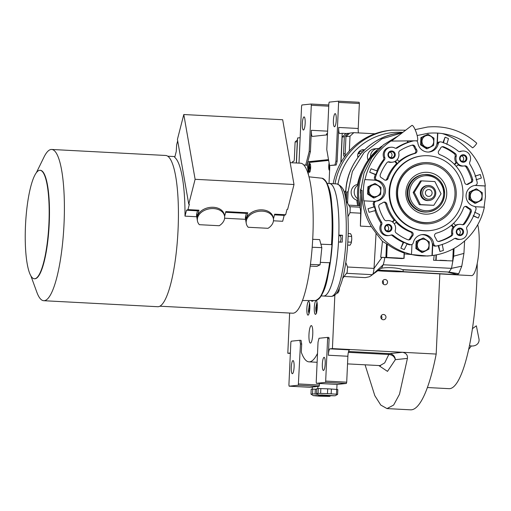 <?xml version="1.0" encoding="UTF-8"?>
<svg xmlns="http://www.w3.org/2000/svg" width="511" height="511" viewBox="0 0 511 511"><rect width="100%" height="100%" fill="white"/><g stroke="black" fill="none" stroke-linecap="round" stroke-linejoin="round"><path stroke-width="0.77" d="M312.758 334.149A8.764 1.878 -87 0 0 311.327 325.596A8.764 1.878 -87 0 0 308.97 334.545A8.764 1.878 -87 0 0 310.401 343.098A8.764 1.878 -87 0 0 312.758 334.149M329.985 348.847L349.518 349.875A6.26 1.341 -87 0 0 347.882 356.263L328.349 355.234A6.26 1.341 93 0 1 329.985 348.847L332.418 348.591L436.19 354.059A126.421 27.134 93 0 1 410.537 409.828L387.012 408.589L380.778 405.063L374.812 395.661L365.078 364.816M374.953 133.773L353.829 132.662L349.773 133.09L345.941 136.641L345.053 156.194L343.98 156.13A2.504 0.537 93 0 1 343.552 153.683L344.318 136.814L342.159 137.037L341.003 162.389L342.191 133.307L340.863 162.645L342.191 133.307L339.758 133.556A6.26 1.341 93 0 1 339.713 133.563A6.26 1.341 93 0 1 338.691 127.45L358.224 128.485A6.26 1.341 -87 0 0 358.428 132.905M334.852 294.994L332.418 348.591M337.158 161.195L336.181 165.027L329.55 165.532L334.954 164.964L335.938 161.131L337.158 161.195L338.691 127.45M327.449 134.821A6.26 1.341 93 0 1 327.321 134.859L312.451 136.418A6.26 1.341 93 0 1 312.406 136.418A6.26 1.341 93 0 1 311.384 130.311L327.615 131.167M306.913 165.264L310.42 151.556L311.384 130.311M300.142 137.683A6.26 1.341 93 0 1 300.014 137.721L297.587 137.976L296.45 162.99L297.587 137.976L296.316 162.983L297.281 141.739L295.115 141.962L297.364 139.88M290.363 353.018A6.26 1.341 93 0 0 290.286 353.005A6.26 1.341 93 0 0 290.242 353.005L287.808 353.261L289.635 313.045M299.816 340.288L291.168 341.195L290.842 342.472L288.913 384.962L289.124 386.182L298.315 385.224L300.462 343.954L299.816 340.288L301.043 340.352L301.682 344.018L301.305 352.251A83.868 18 -87 0 0 309.002 361.858A83.868 18 -87 0 0 317.523 353.414M327.666 337.375L319.017 338.276L318.034 342.115L316.22 382.107L316.43 383.327L325.622 382.362L327.666 337.375L328.886 337.439L329.103 338.659L328.349 355.234M328.516 159.611L308.478 161.712A5.008 1.073 -87 0 0 307.29 165.302M329.014 183.506L329.787 166.471M317.274 307.328A6.886 1.476 -87 0 0 316.149 300.609A6.886 1.476 -87 0 0 314.297 307.641A6.886 1.476 -87 0 0 315.421 314.361A6.886 1.476 -87 0 0 317.274 307.328M309.838 308.107A6.886 1.476 -87 0 0 308.714 301.388A6.886 1.476 -87 0 0 306.862 308.42A6.886 1.476 -87 0 0 307.986 315.14A6.886 1.476 -87 0 0 309.838 308.107M311.071 300.525A23.155 4.969 -87 0 0 312.202 301.235A23.155 4.969 -87 0 0 313.518 300.525M385.971 317.261A2.632 2.568 84 0 0 383.135 314.508A2.632 2.568 84 0 0 380.842 316.986A2.632 2.568 84 0 0 383.684 319.739A2.632 2.568 84 0 0 385.971 317.261M387.562 282.264A2.632 2.568 84 0 0 384.726 279.517A2.632 2.568 84 0 0 382.432 281.995A2.632 2.568 84 0 0 385.268 284.748A2.632 2.568 84 0 0 387.562 282.264M439.837 273.775L436.19 354.059M335.938 161.131L338.608 102.392L359.361 103.484L358.224 128.485M334.954 164.964L336.181 165.027M338.608 102.392L338.391 101.172L329.199 102.136L328.873 103.414L326.772 149.653L329.55 165.532M310.42 151.556L309.2 151.492L311.301 105.253L328.745 106.173M305.706 165.136L309.2 151.492M311.301 105.253L311.084 104.027L301.892 104.991L301.567 106.269L298.986 163.124M287.808 353.261L290.344 353.395M300.462 343.954L301.682 344.018M298.648 383.946L319.401 385.038L319.471 383.486M348.355 352.341L388.826 354.474L384.706 362.899L380.031 365.601L380.567 365.716M327.877 338.595L329.103 338.659M325.948 381.085L346.707 382.177L347.882 356.263M313.217 162.025A5.008 1.073 93 0 1 313.364 161.968L328.65 160.365M346.707 382.177L346.375 383.461L337.183 384.419L316.43 383.327M348.566 351.491L389.503 353.65L402.515 352.283C406.162 353.069 407.797 355.113 407.414 358.409L399.487 394.262L393.655 405.031L387.012 408.589M381.212 315.747A2.632 2.568 -96 0 1 381.915 317.682A2.632 2.568 84 0 1 381.545 318.921M382.803 280.756A2.632 2.568 -96 0 1 383.505 282.692A2.632 2.568 84 0 1 383.135 283.931M338.391 101.172L359.144 102.264L359.361 103.484M336.257 120.053A6.573 1.412 93 0 1 334.488 126.76A6.573 1.412 93 0 1 333.415 120.347A6.573 1.412 93 0 1 335.184 113.64A6.573 1.412 93 0 1 336.257 120.053M305.163 123.304A6.573 1.412 93 0 1 303.4 130.018A6.573 1.412 93 0 1 302.327 123.605A6.573 1.412 93 0 1 304.09 116.891A6.573 1.412 93 0 1 305.163 123.304M311.084 104.027L328.803 104.966M319.401 385.038L319.075 386.316L309.883 387.281L289.124 386.182M294.1 367.007A6.573 1.412 93 0 1 292.337 373.72A6.573 1.412 93 0 1 291.264 367.3A6.573 1.412 93 0 1 293.027 360.594A6.573 1.412 93 0 1 294.1 367.007M298.315 385.224L319.075 386.316M407.414 358.409L395.329 359.674A6.26 6.106 -96 0 0 389.503 353.65A6.26 1.341 -87 0 0 388.826 354.474C392.333 354.819 394.498 356.55 395.329 359.674L387.498 371.376L378.76 365.537M325.188 363.749A6.573 1.412 93 0 1 323.425 370.462A6.573 1.412 93 0 1 322.352 364.049A6.573 1.412 93 0 1 324.115 357.336A6.573 1.412 93 0 1 325.188 363.749M325.622 382.362L346.375 383.461M477.217 263.478A103.267 22.165 93 0 1 476.731 283.209A103.267 22.165 93 0 1 448.99 388.667L427.388 387.53M316.999 302.199L315.817 307.667C315.741 310.975 316.054 312.77 316.756 313.045M317.261 304.409L316.756 304.46L316.226 307.622L316.475 310.707L316.935 310.662M316.226 307.622L317.254 307.679M316.756 304.46L317.267 304.486M309.564 302.978L308.414 311.18L309.002 313.639M309.826 305.182L309.321 305.239L308.791 308.401L309.04 311.486L309.5 311.435M309.321 305.239L309.832 305.265M308.791 308.401L309.819 308.459M358.601 156.551A11.268 10.999 -96 0 1 357.738 156.628M342.159 137.037L345.992 133.486L349.518 133.326M348.151 133.256L344.318 136.814M357.981 153.632A8.451 8.246 84 0 0 358.946 153.262M342.325 133.288L345.992 133.486M358.045 153.46A8.138 7.94 84 0 0 359.61 153.044M295.115 141.962L294.349 158.838A2.504 0.537 93 0 1 293.697 161.393L292.611 161.502L292.554 162.785M360.536 154.15A4.254 4.152 84 0 0 358.613 152.419M349.326 150.981L349.997 136.22L345.941 136.641M353.829 132.662L349.997 136.22M362.51 151.927A4.254 4.152 84 0 0 358.524 152.482M327.494 133.831L326.491 133.92L326.446 134.955M327.506 133.486L326.497 133.914M328.656 160.409L309.27 162.441L308.612 164.996L308.254 172.948M329.116 163.066A4.382 0.939 -87 0 0 328.745 165.998A4.382 0.939 -87 0 0 329.621 170.227M310.631 167.895A4.382 0.939 -87 0 0 310.12 163.737A4.382 0.939 -87 0 0 308.74 168.093A4.382 0.939 -87 0 0 309.666 172.271A4.382 0.939 -87 0 0 310.631 167.895M309.985 171.734A3.756 0.805 93 0 1 309.979 171.728A3.756 0.805 93 0 1 309.858 171.766A3.756 0.805 93 0 1 309.244 168.1A3.756 0.805 -87 0 1 310.254 164.261A3.756 0.805 -87 0 1 310.388 164.325M310.151 169.25L310.266 166.746L309.743 168.049L310.151 169.25M309.743 168.049L310.349 168.081M309.953 166.778L310.273 166.797M329.652 169.518A3.756 0.805 93 0 1 329.25 166.005A3.756 0.805 -87 0 1 329.378 164.548M476.597 143.099A3.13 0.46 131.9 0 1 476.68 143.118A3.13 0.46 131.9 0 1 475.102 145.565A3.13 0.46 131.9 0 1 472.579 147.794A3.13 0.46 131.9 0 1 472.496 147.775C459.67 136.629 444.909 131.787 428.218 133.25L417.155 135.543M417.161 140.793L391.503 141.062L411.866 125.444A8.138 1.725 71 0 1 412.058 125.367A8.138 1.725 71 0 1 416.382 132.898A8.138 1.725 71 0 1 417.2 140.787A8.138 1.725 71 0 1 417.161 140.793A8.138 1.725 71 0 1 417.123 140.787M472.42 328.656L476.354 325.826L478.96 338.838A8.138 6.681 -158.5 0 1 471.71 345.998A8.138 6.681 -158.5 0 1 469.449 345.602M378.728 206.227A2.504 2.446 -96 0 1 380.267 204.023A14.397 14.053 84 0 0 383.09 202.49A2.504 2.446 -96 0 1 386.84 203.915A41.308 40.318 84 0 0 411.623 231.885A2.504 2.446 -96 0 1 412.639 235.846A14.397 14.053 84 0 0 410.87 238.567A2.504 2.446 -96 0 1 407.797 239.748A50.072 48.871 -96 0 1 396.153 232.971A2.504 2.446 -96 0 1 395.297 230.257A7.512 7.333 84 0 0 386.827 220.701A2.504 2.446 -96 0 1 384.278 219.558A50.072 48.871 -96 0 1 378.823 207.038A2.504 2.446 -96 0 1 378.728 206.227M434.529 235.482A2.504 2.446 -96 0 1 436.33 233.188A41.308 40.318 84 0 0 463.528 207.958A2.504 2.446 -96 0 1 467.393 206.936A14.397 14.053 84 0 0 470.063 208.756A2.504 2.446 -96 0 1 471.225 211.912A50.072 48.871 -96 0 1 464.665 223.799A2.504 2.446 -96 0 1 462.021 224.668A7.512 7.333 84 0 0 452.727 233.284A2.504 2.446 -96 0 1 451.628 235.89A50.072 48.871 -96 0 1 439.428 241.416A2.504 2.446 -96 0 1 436.471 239.921A14.397 14.053 84 0 0 434.963 237.021A2.504 2.446 -96 0 1 434.529 235.482M438.464 241.492A50.072 48.871 84 0 0 450.542 236.005A2.504 2.446 84 0 0 451.647 233.399A7.512 7.333 -96 0 1 453.065 227.299L451.334 225.351M438.31 152.214A2.504 2.446 -96 0 1 438.885 150.726A14.397 14.053 84 0 0 440.648 148.005A2.504 2.446 -96 0 1 443.72 146.823A50.072 48.871 -96 0 1 455.365 153.6A2.504 2.446 -96 0 1 456.227 156.315A7.512 7.333 84 0 0 464.691 165.871A2.504 2.446 -96 0 1 467.239 167.014A50.072 48.871 -96 0 1 472.694 179.533A2.504 2.446 -96 0 1 471.251 182.548A14.397 14.053 84 0 0 468.427 184.081A2.504 2.446 -96 0 1 464.678 182.657A41.308 40.318 84 0 0 439.901 154.686A2.504 2.446 -96 0 1 438.31 152.214M454.285 164.235L456.004 162.645A7.512 7.333 -96 0 1 455.141 156.43A2.504 2.446 84 0 0 454.279 153.715A50.072 48.871 84 0 0 442.641 146.938A2.504 2.446 84 0 0 442.028 146.778M456.004 162.645L456.815 162.562L454.624 164.593M456.278 166.439L458.456 164.414A7.512 7.333 -96 0 1 456.815 162.562M464.033 165.973L462.953 166.081A7.512 7.333 -96 0 1 458.048 164.804M380.127 175.465A2.504 2.446 -96 0 1 380.293 174.66A50.072 48.871 -96 0 1 386.853 162.773A2.504 2.446 -96 0 1 389.497 161.904A7.512 7.333 84 0 0 398.791 153.287A2.504 2.446 -96 0 1 399.889 150.681A50.072 48.871 -96 0 1 412.09 145.156A2.504 2.446 -96 0 1 415.047 146.651A14.397 14.053 84 0 0 416.554 149.551A2.504 2.446 -96 0 1 415.188 153.383A41.308 40.318 84 0 0 387.99 178.614A2.504 2.446 -96 0 1 384.125 179.636A14.397 14.053 84 0 0 381.462 177.815A2.504 2.446 -96 0 1 380.127 175.465M413.801 140.825A53.821 52.537 84 0 0 397.296 147.903A2.504 2.446 -96 0 1 394.882 148.024A7.512 7.333 84 0 0 384.764 157.414A2.504 2.446 -96 0 1 384.413 159.86A53.821 52.537 84 0 0 375.572 177.055A2.504 2.446 84 0 0 377.373 180.249A10.642 10.386 -96 0 1 376.422 201.168A2.504 2.446 84 0 0 374.346 204.164A53.821 52.537 84 0 0 381.576 222.202A2.504 2.446 -96 0 1 381.711 224.674A7.512 7.333 84 0 0 390.928 235.079A2.504 2.446 -96 0 1 393.323 235.456A53.821 52.537 84 0 0 410.161 244.59A2.504 2.446 84 0 0 413.271 242.763A10.642 10.386 -96 0 1 433.705 243.843A2.504 2.446 84 0 0 436.637 245.983A53.821 52.537 84 0 0 454.222 238.669A2.504 2.446 -96 0 1 456.636 238.548A7.512 7.333 84 0 0 466.754 229.158A2.504 2.446 -96 0 1 467.105 226.712A53.821 52.537 84 0 0 475.945 209.516A2.504 2.446 84 0 0 474.144 206.323A10.642 10.386 -96 0 1 475.096 185.404A2.504 2.446 84 0 0 477.172 182.408A53.821 52.537 84 0 0 469.941 164.37A2.504 2.446 -96 0 1 469.807 161.898A7.512 7.333 84 0 0 460.59 151.492A2.504 2.446 -96 0 1 458.195 151.115A53.821 52.537 84 0 0 441.357 141.981A2.504 2.446 84 0 0 438.246 143.808A10.642 10.386 -96 0 1 417.813 142.729A2.504 2.446 84 0 0 416.465 140.8M376.831 170.891A53.821 52.537 -96 0 1 383.327 159.975A2.504 2.446 84 0 0 383.684 157.522A7.512 7.333 -96 0 1 389.733 147.366L390.819 147.251M374.985 201.321A10.642 10.386 84 0 0 374.224 180.134L365.007 179.604L374.493 180.108A10.642 10.386 -96 0 1 376.294 180.364A2.504 2.446 -96 0 1 374.493 177.17A53.821 52.537 -96 0 1 375.342 174.602L369.683 172.207A60.081 58.65 -96 0 1 371.063 168.739L377.303 171.07A53.821 52.537 -96 0 0 375.917 174.538L375.342 174.602M389.05 235.539L387.97 235.654A7.512 7.333 -96 0 1 380.631 224.789A2.504 2.446 84 0 0 380.497 222.311A53.821 52.537 -96 0 1 374.972 210.615M377.744 270.747A13.771 0.454 -177.4 0 0 386.393 271.341A13.771 0.454 -177.4 0 0 402.029 271.782L456.923 274.861L458.731 273.73L461.784 266.167L463.931 253.392L464.614 240.962M386.38 257.423L404.086 258.355L404.322 253.086L404.086 258.355L401.825 258.592L380.701 257.308L382.464 241.422L386.993 243.996L386.38 257.423L385.894 257.474L386.501 244.047M385.894 257.474L380.701 257.308M382.464 241.422L376.07 233.208L374.02 268.403A7.512 1.61 93 0 1 372.436 274.656A7.512 1.61 93 0 1 372.41 274.682A162.722 34.92 93 0 1 369.217 276.796L365.237 277.62L344.107 276.502M376.07 233.208L371.369 226.686L360.389 226.105A162.722 34.92 93 0 0 360.619 213.189L350.009 212.633L350.214 207.651L346.292 201.008M347.959 216.76L350.009 212.633M477.734 224.719A28.162 6.043 93 0 1 479.12 246.87A28.162 6.043 93 0 1 471.557 275.627L456.923 274.861M358.62 205.678A58.829 57.43 -96 0 1 357.566 191.395A58.829 57.43 -96 0 1 381.87 146.159M377.054 150.898A58.829 57.43 84 0 0 358.645 191.28A58.829 57.43 84 0 0 359.738 205.735M358.307 184.318L357.566 184.394A53.821 52.537 -96 0 1 363.097 168.834M368.099 160.141A8.138 7.94 -96 0 1 374.537 148.835L377.591 148.516A8.138 7.94 84 0 0 370.501 156.928M345.826 198.524A62.585 61.09 -96 0 1 345.794 192.047A62.585 61.09 -96 0 1 400.317 133.02L402.253 132.822L381.877 138.883L364.062 152.54L352.386 171.517L348.087 191.81L347.576 203.174M357.662 205.626A53.821 52.537 -96 0 1 356.844 200.184A8.138 7.94 -96 0 1 357.566 184.394M356.844 200.184L357.796 200.082M357.508 193.362L357.521 192.641M348.087 191.81L346.873 191.938L346.452 201.27M360.645 193.797A2.504 2.446 -96 0 1 360.421 192.628L360.536 190.124A2.504 2.446 -96 0 1 360.881 188.949M371.369 226.686A62.585 61.09 -96 0 1 362.012 190.354L360.798 190.475L360.006 207.868A7.512 1.61 93 0 1 360.619 213.189M360.798 190.475L364.004 173.191L371.797 157.529L383.55 144.734L398.344 135.817M342.632 278.489L347.18 272.363L347.544 267.01L345.794 262.469M362.012 190.354L360.389 226.105M403.894 258.336L404.137 252.996A62.585 61.09 -96 0 1 387.281 244.169L386.993 243.996M404.29 253.871L427.496 256.03L430.92 255.672A62.585 61.09 84 0 0 431.987 255.551L432.427 245.836A10.642 10.386 84 0 0 421.62 234.664M484.077 207.223L485.45 196.646L485.041 185.978L475.556 185.474A10.642 10.386 84 0 0 474.642 185.467M431.987 255.551L432.261 255.526A62.585 61.09 84 0 0 484.351 207.191L474.981 206.7M364.733 179.636A62.585 61.09 84 0 0 363.366 190.207A62.585 61.09 84 0 0 363.768 200.88L364.043 200.849A62.585 61.09 84 0 0 411.502 254.427L411.234 254.459A62.585 61.09 84 0 0 430.92 255.672M454.043 248.423L453.679 256.362L451.494 268.358L449.009 272.063L403.205 269.814A13.771 0.454 2.6 0 1 403.192 269.814M463.931 253.392L453.129 256.33M461.784 266.167L451.494 268.358L383.18 264.755L372.462 274.637M458.731 273.73L449.009 272.063L402.425 269.61C399.826 268.147 388.002 266.774 381.034 268.339C381.493 268.358 382.215 267.164 383.18 264.755A18.76 4.024 -87 0 0 384.789 257.697M402.425 269.61A13.771 0.454 2.6 0 1 403.205 269.795L403.122 271.654A13.771 0.454 -177.4 0 0 403.122 271.654L455.876 274.611M457 274.509L447.981 272.171M394.096 139.069A62.585 61.09 84 0 0 365.007 179.604M485.041 185.978L485.316 185.947A62.585 61.09 84 0 0 442.047 133.499M381.992 257.416L374.02 268.403L347.544 267.01M342.498 235.264L338.831 235.073A56.325 12.092 -87 0 0 329.499 183.532A56.325 12.092 93 0 1 338.787 217.961A56.325 12.092 93 0 1 333.332 278.648A56.325 12.092 93 0 1 323.572 296.029A56.325 12.092 -87 0 0 338.525 241.946L342.185 242.137A56.319 12.085 -87 0 0 342.364 238.701A56.325 12.085 -87 0 0 342.498 235.264L340.518 235.475M434.152 255.264L434.146 255.334A18.76 4.024 93 0 1 433.564 260.265L452.925 260.929L433.564 260.265M434.146 255.334L433.801 255.315M469.098 194.768A6.26 6.106 84 0 0 469.002 196.792M471.136 200.868A6.26 6.106 84 0 0 472.464 201.743M472.816 190.271A6.26 6.106 84 0 0 471.749 190.833M474.585 212.142L479.676 214.588A60.081 58.65 -96 0 1 478.29 218.056L473.493 216.038M460.698 239.32L459.619 239.429A7.512 7.333 -96 0 1 455.557 238.656A2.504 2.446 84 0 0 454.752 238.407M442.219 244.354L443.42 250.416A60.081 58.65 -96 0 1 439.907 251.482L438.183 245.631M436.394 246.027L435.308 246.136A2.504 2.446 -96 0 1 432.625 243.958A10.642 10.386 -96 0 1 432.702 245.81L432.261 255.526M416.075 243.964A6.26 6.106 84 0 0 415.98 245.983M418.119 250.058A6.26 6.106 84 0 0 419.448 250.939M419.793 239.467A6.26 6.106 84 0 0 418.726 240.023M411.962 244.456A10.642 10.386 -96 0 0 411.943 244.718L411.502 254.427M411.144 244.692L410.065 244.807A2.504 2.446 -96 0 1 409.075 244.705A53.821 52.537 -96 0 1 407.024 243.99M403.166 242.386L403.741 242.323A53.821 52.537 -96 0 0 407.139 243.76L404.258 249.604A60.081 58.65 -96 0 1 400.86 248.174L403.166 242.386A53.821 52.537 -96 0 1 392.244 235.571A2.504 2.446 84 0 0 391.017 235.047M373.88 206.923L374.454 206.859A53.821 52.537 -96 0 0 375.515 210.455L369.089 212.301A60.081 58.65 -96 0 1 368.022 208.705L373.88 206.923A53.821 52.537 -96 0 1 373.26 204.272A2.504 2.446 -96 0 1 375.342 201.283A10.642 10.386 -96 0 1 373.528 201.353L364.043 200.849M367.767 189.428A6.26 6.106 84 0 0 367.671 191.453M369.804 195.521A6.26 6.106 84 0 0 371.133 196.403M371.484 184.931A6.26 6.106 84 0 0 370.418 185.493M403.122 271.654A13.771 0.454 -177.4 0 0 393.77 270.798A13.771 0.454 -177.4 0 0 378.421 270.255M395.686 148.279A2.504 2.446 84 0 0 396.217 148.018A53.821 52.537 -96 0 1 407.708 142.384L407.267 140.895M411.764 141.177A53.821 52.537 -96 0 1 413.188 140.832M420.783 140.231A6.26 6.106 84 0 0 420.694 142.256M422.827 146.331A6.26 6.106 84 0 0 424.156 147.206M424.5 135.741A6.26 6.106 84 0 0 423.434 136.296M428.544 152.054A10.642 10.386 84 0 0 437.141 142.109L437.55 133.045M440.373 141.879L439.294 141.994A2.504 2.446 -96 0 0 437.167 143.923A10.642 10.386 -96 0 0 437.41 142.084L437.818 133.064M442.973 142.531L445.1 137.191A60.081 58.65 -96 0 1 448.492 138.628L446.761 144.351M459.415 151.639A2.504 2.446 84 0 0 459.51 151.601A7.512 7.333 -96 0 1 461.388 151.147L462.468 151.032M475.434 175.969L480.27 174.494A60.081 58.65 -96 0 1 481.33 178.096L476.054 179.821M474.776 185.448A10.642 10.386 -96 0 1 475.824 185.448L485.316 185.947M347.831 242.029L351.223 242.208L351.766 239.346L351.594 235.686L350.533 233.668L348.176 233.54M347.64 245.082L350.009 245.21L351.249 243.108L351.223 242.208M351.249 243.108L351.766 239.346L351.594 235.686M348.1 236.261L351.485 236.44M342.204 187.844L343.584 189.888L343.724 191.031M343.533 190.546L343.584 189.888M338.48 290.114L338.959 290.139L339.451 288.057M336.653 293.078L337.745 293.135L338.978 291.034L338.959 290.139M338.825 235.386L340.492 235.475L341.08 238.835L340.179 242.348M473.205 215.61L478.29 218.056M438.713 245.421L439.907 251.482M403.741 242.323L400.86 248.174M374.454 206.859L368.022 208.705M369.683 172.207L375.917 174.538M407.721 140.889L408.283 142.326A53.821 52.537 -96 0 1 411.796 141.253L411.63 140.851M408.283 142.326L407.708 142.384M445.1 137.191L443.369 142.92M480.27 174.494L474.994 176.218M475.703 203.212L474.828 203.308L468.887 199.373L469.047 195.77L469.213 192.162L476.361 188.783L482.301 192.711L481.975 199.929L475.703 203.212L469.762 199.284L470.094 192.066L476.361 188.783M430.211 230.576L429.668 230.633A37.552 36.658 -96 0 1 389.133 191.357A37.552 36.658 -96 0 1 421.85 155.938L422.393 155.881A37.552 36.658 84 0 0 389.676 191.299A37.552 36.658 84 0 0 430.211 230.576A37.552 36.658 84 0 0 462.928 195.157A37.552 36.658 84 0 0 422.393 155.881M387.938 154.533A3.756 3.666 -96 0 1 391.771 150.975A3.756 3.666 -96 0 1 395.258 154.916A3.756 3.666 -96 0 1 391.426 158.474A3.756 3.666 -96 0 1 387.938 154.533M459.587 158.308A3.756 3.666 -96 0 1 463.42 154.75A3.756 3.666 -96 0 1 466.913 158.691A3.756 3.666 -96 0 1 463.081 162.249A3.756 3.666 -96 0 1 459.587 158.308M456.259 231.655A3.756 3.666 -96 0 1 460.092 228.098A3.756 3.666 -96 0 1 463.579 232.039A3.756 3.666 -96 0 1 459.747 235.597A3.756 3.666 -96 0 1 456.259 231.655M384.604 227.88A3.756 3.666 -96 0 1 388.437 224.323A3.756 3.666 -96 0 1 391.931 228.264A3.756 3.666 -96 0 1 388.098 231.822A3.756 3.666 -96 0 1 384.604 227.88M422.686 252.408L421.805 252.498L415.865 248.57L416.19 241.352L423.338 237.973L429.278 241.907L428.953 249.119L422.686 252.408L416.746 248.48L417.072 241.262L423.338 237.973M374.371 197.872L373.496 197.961L367.556 194.033L367.716 190.424L367.882 186.815L375.029 183.443L380.97 187.371L380.644 194.582L374.371 197.872L368.431 193.944L368.763 186.726L375.029 183.443M427.394 148.675L426.519 148.771L420.572 144.843L420.904 137.625L428.052 134.246L433.992 138.174L433.66 145.392L427.394 148.675L421.454 144.747L421.779 137.536L428.052 134.246M468.887 199.373L469.762 199.284M469.213 192.162L470.094 192.066M392.378 162.191L391.298 162.306A7.512 7.333 -96 0 1 388.417 162.019A2.504 2.446 84 0 0 388.002 161.93M398.931 161.476A41.308 40.318 -96 0 1 414.102 153.492A2.504 2.446 84 0 0 415.475 149.659A14.397 14.053 -96 0 1 413.967 146.766A2.504 2.446 84 0 0 411.975 145.194M385.409 180.211A2.504 2.446 84 0 0 386.904 178.729A41.308 40.318 -96 0 1 396.625 163.59L394.779 161.508M395.373 161.176L397.437 163.501A41.308 40.318 -96 0 1 399.238 161.827L397.232 159.56M397.437 163.501L396.625 163.59M466.754 184.497A2.504 2.446 84 0 0 467.348 184.196A14.397 14.053 -96 0 1 470.171 182.663A2.504 2.446 84 0 0 471.615 179.642A50.072 48.871 84 0 0 466.16 167.129A2.504 2.446 84 0 0 464.25 165.947M462.429 224.757A2.504 2.446 84 0 0 463.579 223.907A50.072 48.871 84 0 0 470.146 212.027A2.504 2.446 84 0 0 468.977 208.865A14.397 14.053 -96 0 1 466.313 207.051A2.504 2.446 84 0 0 465.023 206.476M455.454 225.281A7.512 7.333 -96 0 1 458.054 224.489L459.14 224.38M451.839 224.917L453.877 227.216A7.512 7.333 -96 0 1 455.684 225.543L453.653 223.25M453.877 227.216L453.065 227.299M392.256 221.787L394.058 220.12A41.308 40.318 -96 0 1 385.754 204.023A2.504 2.446 84 0 0 383.684 202.184M394.058 220.12L394.869 220.03L392.659 222.081M394.345 223.901L396.51 221.889A41.308 40.318 -96 0 1 394.869 220.03M408.404 239.908A2.504 2.446 84 0 0 409.79 238.682A14.397 14.053 -96 0 1 411.553 235.961A2.504 2.446 84 0 0 410.537 232A41.308 40.318 -96 0 1 396.038 222.33M386.188 220.739A7.512 7.333 -96 0 1 386.405 220.714L387.485 220.599M388.449 154.578A3.079 3.002 -96 0 1 391.132 151.678A3.079 3.002 -96 0 1 394.454 154.897A3.079 3.002 -96 0 1 391.771 157.797A3.079 3.002 -96 0 1 388.449 154.578M460.104 158.359A3.079 3.002 -96 0 1 462.781 155.453A3.079 3.002 -96 0 1 466.102 158.672A3.079 3.002 -96 0 1 463.426 161.578A3.079 3.002 -96 0 1 460.104 158.359M456.77 231.707A3.079 3.002 -96 0 1 459.453 228.8A3.079 3.002 -96 0 1 462.774 232.02A3.079 3.002 -96 0 1 460.092 234.926A3.079 3.002 -96 0 1 456.77 231.707M385.122 227.925A3.079 3.002 -96 0 1 387.798 225.025A3.079 3.002 -96 0 1 391.126 228.245A3.079 3.002 -96 0 1 388.443 231.144A3.079 3.002 -96 0 1 385.122 227.925M415.865 248.57L416.746 248.48M416.19 241.352L417.072 241.262M367.556 194.033L368.431 193.944M367.882 186.815L368.763 186.726M345.679 196.128A4.069 3.973 -96 0 1 345.053 195.202M344.644 193.746A4.069 3.973 -96 0 1 345.826 190.462M357.936 157.439A5.947 5.806 -96 0 1 364.586 149.812M420.572 144.843L421.454 144.747M420.904 137.625L421.779 137.536M470.299 195.675A6.004 5.864 84 0 0 475.882 201.979A6.004 5.864 84 0 0 482.014 196.294A6.004 5.864 84 0 0 476.424 189.99A6.004 5.864 84 0 0 470.299 195.675M389.95 152.067A3.079 3.002 -96 0 1 390.532 157.663M461.599 155.842A3.079 3.002 -96 0 1 462.187 161.438M458.271 229.19A3.079 3.002 -96 0 1 458.852 234.785M386.616 225.415A3.079 3.002 -96 0 1 387.204 231.01M417.276 244.871A6.004 5.864 84 0 0 422.859 251.176A6.004 5.864 84 0 0 428.991 245.484A6.004 5.864 84 0 0 423.408 239.18A6.004 5.864 84 0 0 417.276 244.871M368.968 190.335A6.004 5.864 84 0 0 374.55 196.639A6.004 5.864 84 0 0 380.682 190.954A6.004 5.864 84 0 0 375.093 184.643A6.004 5.864 84 0 0 368.968 190.335M363.736 150.649A5.947 5.806 84 0 0 361.635 149.985M421.984 141.138A6.004 5.864 84 0 0 427.573 147.449A6.004 5.864 84 0 0 433.705 141.758A6.004 5.864 84 0 0 428.116 135.453A6.004 5.864 84 0 0 421.984 141.138M397.341 191.746A29.414 28.712 84 0 0 429.093 222.515C412.294 224.834 396.044 209.095 397.366 191.74C399.238 176.02 407.772 166.778 422.967 163.999A29.414 28.712 84 0 0 397.341 191.727M333.172 183.724A66.341 64.756 -96 0 1 389.925 130.331L391.816 130.133A66.341 64.756 84 0 0 335.012 183.819M454.988 194.742A29.414 28.712 84 0 0 423.236 163.974A29.414 28.712 84 0 0 397.609 191.714A29.414 28.712 84 0 0 429.361 222.483A29.414 28.712 84 0 0 454.988 194.742M405.875 192.155A20.945 20.446 -96 0 1 427.247 172.316A20.945 20.446 -96 0 1 446.729 194.308A20.945 20.446 -96 0 1 425.35 214.141A20.945 20.446 -96 0 1 405.875 192.155M423.536 174.641A18.773 18.326 84 0 0 407.178 192.347A18.773 18.326 84 0 0 427.445 211.988L428.256 211.905A18.773 18.326 84 0 0 444.615 194.193A18.773 18.326 84 0 0 424.347 174.558A18.773 18.326 84 0 0 407.989 192.264A18.773 18.326 84 0 0 428.256 211.905C437.991 210.123 443.452 204.215 444.64 194.186C443.689 181.373 436.924 174.832 424.347 174.558L423.536 174.641M433.807 205.313L419.333 204.719L413.175 192.494L420.412 180.977L421.492 180.862L414.261 192.379L420.419 204.604L433.807 205.313L441.044 193.797L434.887 181.571L421.492 180.862M413.175 192.494L414.261 192.379M419.333 204.719L420.419 204.604M429.246 200.472L428.435 200.555A7.512 7.333 -96 0 1 420.323 192.704A7.512 7.333 -96 0 1 426.87 185.621L427.681 185.531A7.512 7.333 84 0 0 421.134 192.615A7.512 7.333 84 0 0 429.246 200.472A7.512 7.333 84 0 0 435.787 193.388A7.512 7.333 84 0 0 427.681 185.531M434.835 193.299A6.26 6.106 84 0 0 429.016 186.726A6.26 6.106 84 0 0 422.629 192.653A6.26 6.106 84 0 0 428.448 199.226A6.26 6.106 84 0 0 434.835 193.299M425.376 192.8A3.443 3.36 -96 0 1 428.371 189.549A3.443 3.36 -96 0 1 432.089 193.152A3.443 3.36 -96 0 1 429.093 196.396A3.443 3.36 -96 0 1 425.376 192.8M197.572 217.814A13.771 9.824 170.1 0 0 197.438 220.893A13.771 9.824 170.1 0 0 199.354 224.687L219.219 225.734A13.771 9.824 170.1 0 0 224.431 219.232A13.771 9.824 170.1 0 0 224.565 216.147A13.771 9.824 170.1 0 0 211.433 208.59A13.771 9.824 170.1 0 0 197.572 217.814M177.675 140.819L176.646 144.837L176.244 151.499L174.73 157.407A75.104 16.116 93 0 1 182.312 177.221A75.104 16.116 93 0 1 185.001 216.134L196.716 216.753A13.771 9.824 -9.9 0 1 196.684 216.575A13.771 9.824 -9.9 0 1 196.818 213.496L197.501 210.807L186.515 210.225L187.978 209.612L198.964 210.193L197.501 210.807M198.964 210.193L197.342 216.517A13.771 9.824 -9.9 0 1 211.203 207.294A13.771 9.824 -9.9 0 1 224.335 214.856L224.565 216.147M246.404 220.388A13.771 9.824 170.1 0 0 246.27 223.467A13.771 9.824 170.1 0 0 248.193 227.261L268.051 228.308A13.771 9.824 170.1 0 0 273.264 221.806A13.771 9.824 170.1 0 0 273.398 218.721A13.771 9.824 170.1 0 0 260.265 211.164A13.771 9.824 170.1 0 0 246.404 220.388M224.616 218.223L245.548 219.328A13.771 9.824 -9.9 0 1 245.516 219.149A13.771 9.824 -9.9 0 1 245.65 216.07L246.34 213.381L225.645 212.289M224.597 216.383L225.824 211.605L247.797 212.768L246.181 219.091A13.771 9.824 -9.9 0 1 260.042 209.868A13.771 9.824 -9.9 0 1 273.168 217.43L273.398 218.721M312.189 247.254L321.828 247.643L320.154 264.072L320.065 264.807L310.426 264.417M320.889 244.194L331.467 244.628L331.984 245.178L330.253 262.034L329.608 262.737L320.371 262.373M320.065 264.807L316.877 266.397L310.203 266.122M290.178 162.658L300.577 163.207A75.104 16.116 93 0 1 310.503 183.979A75.104 16.116 93 0 1 310.145 266.512A75.104 16.116 93 0 1 292.669 313.205L159.86 306.204M303.758 164.932L307.43 165.315L308.459 174.896M318.123 299.389A60.681 13.024 -87 0 0 326.612 281.274A60.681 13.024 -87 0 0 328.132 274.643L328.63 272.171A56.325 12.092 -87 0 0 332.029 207.792L331.786 205.281A60.681 13.024 -87 0 0 324.44 179.617M312.706 239.314L319.63 239.589L321.828 247.643M273.449 220.797L282.672 221.282L284.186 215.38L274.484 214.863M185.001 216.134L186.515 210.225M273.436 218.957L274.656 214.179L285.643 214.761L287.029 209.338L287.642 209.369L294.004 184.522L282.672 119.74L183.788 114.528L177.426 139.382L188.751 204.157L189.364 204.189L187.978 209.612M285.643 214.761L284.186 215.38M51.694 149.461L165.724 155.472A75.73 16.25 93 0 1 173.983 268.569A75.73 16.25 93 0 1 157.746 306.715L43.716 300.704A75.73 16.25 -87 0 0 59.959 262.558A75.73 16.25 -87 0 0 51.694 149.461A75.73 16.25 -87 0 0 43.952 157.184L36.351 172.737M188.751 204.157L195.113 179.304L294.004 184.522M30.909 275.946L36.837 292.209A75.73 16.25 -87 0 0 43.716 300.704M247.797 212.768L246.34 213.381M183.788 114.528L195.113 179.304M34.346 278.763L34.659 278.776A54.307 11.657 -87 0 0 46.303 251.418A54.307 11.657 -87 0 0 40.375 170.31L40.069 170.297A54.307 11.657 -87 0 0 28.418 197.655A54.307 11.657 -87 0 0 34.346 278.763A54.307 11.657 -87 0 0 45.99 251.406A54.307 11.657 -87 0 0 40.069 170.297M319.694 396.185L329.569 396.383L316.188 395.552L313.339 395.648L319.694 396.185M316.711 389.229L315.3 389.178A10.642 0.351 -177.4 0 0 312.745 389.152L311.193 389.318L310.975 394.122L312.528 393.962A10.642 0.351 2.6 0 1 315.083 393.981L317.88 394.428M310.975 394.122L313.339 395.648M312.745 389.152L312.528 393.962M315.3 389.178L315.083 393.981M325.239 395.603L335.107 395.801L321.732 394.971L318.877 395.067L325.239 395.603M337.605 394.409L337.822 389.606A10.642 0.351 -177.4 0 0 336.685 389.433L331.383 389.031A10.642 0.351 -177.4 0 0 327.692 388.833L320.844 388.596A10.642 0.351 -177.4 0 0 318.289 388.571L316.737 388.737L316.52 393.54L318.072 393.381A10.642 0.351 2.6 0 1 320.627 393.4L327.474 393.642A10.642 0.351 2.6 0 1 329.359 393.732A10.642 0.351 2.6 0 1 331.166 393.834L336.468 394.237A10.642 0.351 2.6 0 1 337.605 394.409L335.107 395.801M316.52 393.54L318.877 395.067M318.289 388.571L318.072 393.381M320.844 388.596L320.627 393.4M327.692 388.833L327.474 393.642M331.383 389.031L331.166 393.834M336.685 389.433L336.468 394.237M308.529 166.893L307.596 166.841M313.364 161.968L308.478 161.712M358.677 156.449A11.268 10.999 -96 0 1 357.802 156.628M359.77 153.191L357.872 153.99M345.161 153.773L343.552 153.683M451.647 233.399L452.727 233.284M383.684 157.522L384.764 157.414M376.294 180.364L377.373 180.249M358.205 184.976A8.138 7.94 84 0 0 357.681 198.785M349.633 206.668L360.038 207.217M346.471 273.315L372.41 274.682M330.892 296.418C335.222 296.086 337.618 293.94 341.757 281.625C345.072 270.178 347.148 255.992 347.985 239.065C348.508 227.108 348.221 216.357 347.129 206.814C344.893 195.477 345.545 187.365 336.826 183.915A56.325 12.092 93 0 1 346.024 238.893A56.325 12.092 93 0 1 330.892 296.418L321.195 295.907M386.68 257.429L387.281 244.169M436.055 254.932L435.826 260.029M436.126 260.035L436.356 254.874M453.276 248.838L452.727 260.91M452.918 260.929L453.474 248.736L452.925 260.929M391.145 257.685L397.756 257.985M439.977 260.259L446.595 260.559M455.557 238.656L456.636 238.548M432.625 243.958L433.705 243.843M409.075 244.705L410.161 244.59M392.244 235.571L393.323 235.456M380.631 224.789L381.711 224.674M380.497 222.311L381.576 222.202M373.26 204.272L374.346 204.164M375.342 201.283L376.422 201.168M374.493 177.17L375.572 177.055M383.327 159.975L384.413 159.86M396.217 148.018L397.296 147.903M437.167 143.923L438.246 143.808M459.51 151.601L460.59 151.492M388.417 162.019L389.497 161.904M413.967 146.766L415.047 146.651M415.475 149.659L416.554 149.551M414.102 153.492L415.188 153.383M386.904 178.729L387.99 178.614M442.641 146.938L443.72 146.823M454.279 153.715L455.365 153.6M455.141 156.43L456.227 156.315M466.16 167.129L467.239 167.014M471.615 179.642L472.694 179.533M470.171 182.663L471.251 182.548M467.348 184.196L468.427 184.081M466.313 207.051L467.393 206.936M468.977 208.865L470.063 208.756M470.146 212.027L471.225 211.912M463.579 223.907L464.665 223.799M450.542 236.005L451.628 235.89M438.572 241.505L439.428 241.416M385.754 204.023L386.84 203.915M410.537 232L411.623 231.885M411.553 235.961L412.639 235.846M409.79 238.682L410.87 238.567M386.386 220.746L386.827 220.701M402.847 132.362A63.837 62.316 84 0 0 337.975 184.113M396.389 191.651A30.666 29.938 -96 0 1 427.688 162.613A30.666 29.938 -96 0 1 456.208 194.806A30.666 29.938 -96 0 1 424.909 223.85A30.666 29.938 -96 0 1 396.389 191.651M443.663 194.103A17.521 17.106 84 0 0 427.362 175.707A17.521 17.106 84 0 0 409.477 192.302A17.521 17.106 84 0 0 425.778 210.698A17.521 17.106 84 0 0 443.663 194.103M197.342 216.517L196.818 213.496M246.181 219.091L245.65 216.07M329.608 262.737A61.237 13.145 93 0 1 315.549 300.525C321.572 297.907 325.763 289.277 328.132 274.643A60.681 13.024 -87 0 0 330.253 262.034M331.984 245.178A60.681 13.024 -87 0 0 331.786 205.281C330.975 190.475 327.711 181.456 322 178.224A61.237 13.145 93 0 1 331.467 244.628M309.002 361.858L317.12 362.286M347.537 363.889L380.031 365.601M476.68 143.118C462.474 130.771 446.103 125.406 427.566 127.022L415.117 129.622M468.625 349.486L471.314 345.973M377.591 148.516L378.843 148.484M348.738 205.154L360.102 205.754M345.743 198.14L345.73 192.066C346.503 162.108 371.101 135.472 400.317 133.02M360.715 192.257L360.836 189.702M381.206 268.23L372.206 274.835M336.826 183.915L327.129 183.404M339.476 287.738L338.978 291.034M340.805 235.807L338.812 235.699M391.816 130.133L405.657 130.209M197.438 220.893L196.684 216.575M246.27 223.467L245.516 219.149M315.549 300.525L302.467 300.538M322 178.224L308.989 176.832M174.941 156.583L167.768 156.206M312.24 389.21L312.336 387.019M329.569 396.383L330.643 395.827M317.778 388.628L317.88 386.437M336.787 389.446L337.017 384.413"/></g></svg>
